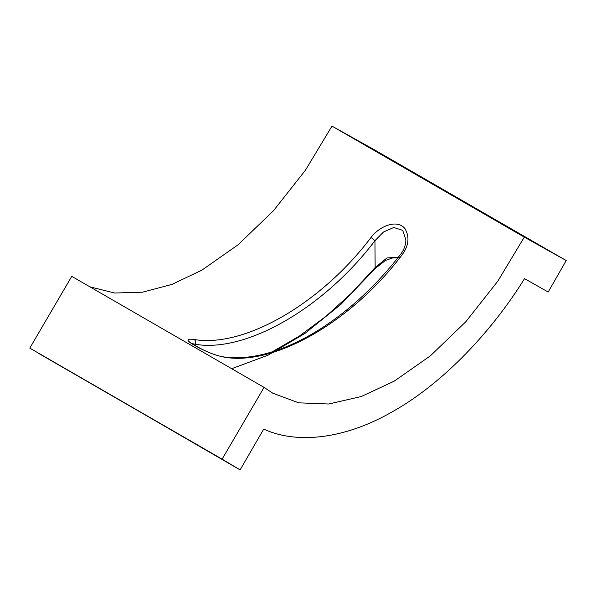 <?xml version="1.0" encoding="UTF-8"?>
<svg xmlns="http://www.w3.org/2000/svg" width="596" height="596" viewBox="0 0 596 596"><rect width="100%" height="100%" fill="white"/><g stroke="black" fill="none" stroke-linecap="round" stroke-linejoin="round"><path stroke-width="0.89" d="M224.133 356.997L224.975 357.287C275.084 365.713 351.729 321.467 401.838 255.185L400.303 254.715C347.088 323.33 275.888 364.014 224.081 356.989C217.451 355.924 212.422 354.128 202.633 349.591C192.612 344.242 188.306 341.731 189.729 342.059L189.938 342.439M191.435 343.415L195.451 344.302C196.084 342.223 195.667 340.629 194.207 339.526C185.885 338.357 185.959 340.294 194.445 345.33C205.747 351.714 215.931 355.7 224.975 357.287M195.451 345.874L195.451 344.302C246.304 352.854 324.097 307.946 374.951 240.672L371.062 237.417C320.961 303.699 244.315 347.952 194.207 339.526M401.838 255.185C408.811 245.843 409.832 236.955 404.9 228.536C396.854 218.635 378.996 226.569 371.062 237.417M231.673 368.693L268.111 355.149L304.996 333.395L341.083 304.198L375.152 268.58L374.951 240.672L383.474 232.015L393.785 227.486L402.702 230.347L405.898 239.897C405.615 245.522 403.753 250.462 400.311 254.715M264.058 387.393L222.122 459.143L29.8 348.109L71.743 276.358L264.058 387.393L272.789 393.211L298.685 402.829L328.716 404.006L361.198 396.541L394.18 381.187L430.394 355.827L465.759 321.81L497.757 281.252L524.301 237.141L331.979 126.106L305.435 170.218L273.437 210.775L238.072 244.792L201.865 270.152L172.065 284.352L142.526 292.196L114.693 293.023L89.877 286.825M400.214 257.226L386.968 257.941L374.951 267.708L351.29 293.336L325.863 316.401L299.311 336.099L272.35 351.767M222.122 459.143L240.091 469.894L263.723 429.105C295.899 444.005 344.086 440.042 394.112 410.763C444.132 382.319 492.333 330.676 524.532 278.637L548.186 292.018L566.2 260.541L524.301 237.141M566.2 260.541L373.878 149.507L331.979 126.106M29.8 348.109L240.091 469.894M231.099 464.522L38.785 353.488M375.16 268.565L385.5 260.407L392.384 258.008L397.808 257.859"/></g></svg>
